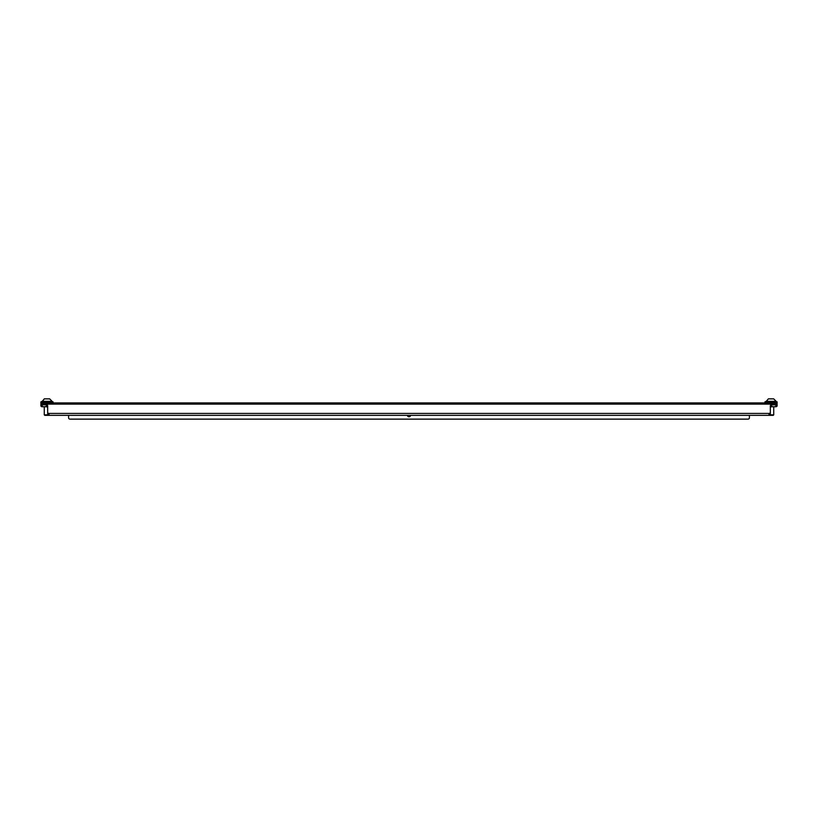 <?xml version="1.0" encoding="UTF-8"?>
<svg xmlns="http://www.w3.org/2000/svg" width="818" height="818" viewBox="0 0 818 818"><rect width="100%" height="100%" fill="white"/><g stroke="black" fill="none" stroke-linecap="round" stroke-linejoin="round"><path stroke-width="1.23" d="M407.333 415.339A1.687 1.687 0 0 0 410.667 415.339M777.1 405.626L777.1 402.926L40.9 402.926L40.9 405.626M749.411 415.339L749.411 417.783A1.35 1.35 0 0 1 748.061 419.133L69.939 419.133A1.35 1.35 0 0 1 68.589 417.783L68.589 415.339M764.942 402.926L764.942 401.842L777.1 401.842L777.059 406.014A1.35 0.951 180 0 1 775.75 406.74L775.75 404.828L771.701 404.828L771.701 406.74L775.75 406.74M40.9 403.887L40.941 404.112A1.35 0.951 0 0 0 42.25 404.828L42.25 406.74A1.35 0.951 180 0 1 40.941 406.014L40.9 401.842L53.058 401.842L53.058 402.926M775.75 404.828A1.35 0.951 0 0 0 777.059 404.112L777.1 403.887M47.659 412.476A1.35 0.951 0 0 0 49.008 413.427L49.008 415.339A1.35 0.951 180 0 1 47.659 414.378L47.659 405.789A1.35 0.951 180 0 0 46.299 404.828L42.25 404.828M49.008 413.427L768.992 413.427A1.35 0.951 0 0 0 770.341 412.476L770.341 414.378A1.35 0.951 180 0 1 768.992 415.339L768.992 413.427M771.701 404.828A1.35 0.951 180 0 0 770.341 405.789L770.341 412.476M49.008 415.339L768.992 415.339M47.659 407.701A1.35 0.951 0 0 0 46.299 406.74L46.299 404.828M42.25 406.74L46.299 406.74M771.701 406.74A1.35 0.951 0 0 0 770.341 407.701M770.188 414.838L773.726 414.838L773.215 415.35L768.818 415.339M765.883 401.331L776.159 401.331L773.695 398.867L768.347 398.867L765.883 401.842M49.172 415.35L44.785 415.35L44.274 414.838L47.812 414.838M41.841 401.331L52.117 401.331L49.653 398.867L44.305 398.867L41.841 401.842M40.941 404.112L777.059 404.112M773.726 414.838L773.726 406.74M776.159 401.331L776.159 401.842M52.117 401.331L52.117 401.842M44.274 414.838L44.274 406.74"/></g></svg>
